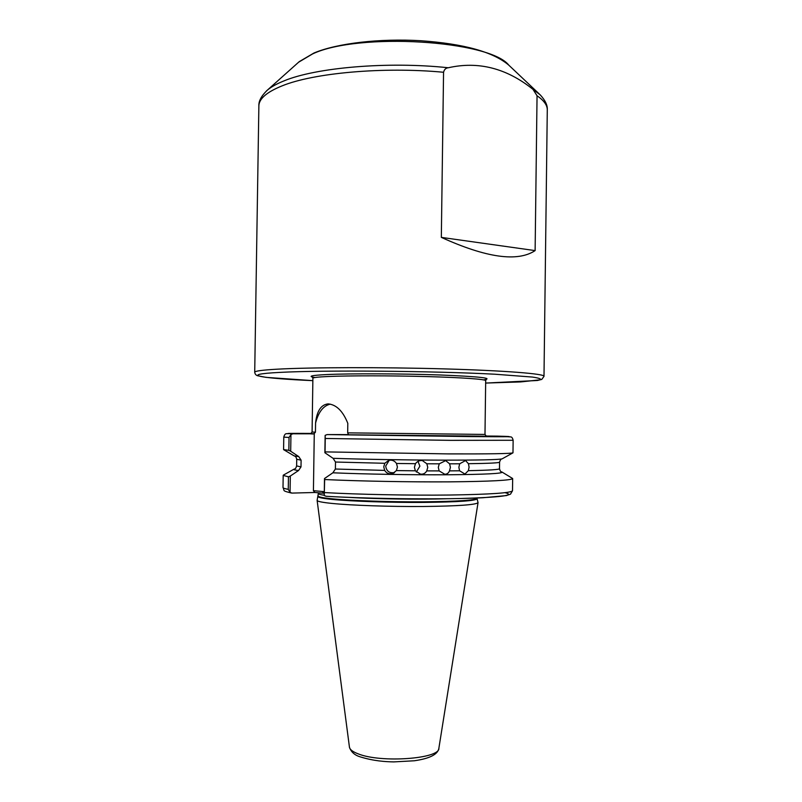 <?xml version="1.0" encoding="UTF-8"?>
<svg xmlns="http://www.w3.org/2000/svg" width="802" height="802" viewBox="0 0 802 802"><rect width="100%" height="100%" fill="white"/><g stroke="black" fill="none" stroke-linecap="round" stroke-linejoin="round"><path stroke-width="1.2" d="M418.002 461.391L419.887 466.152L416.308 472.037M426.764 470.884C425.371 473.36 423.266 474.443 420.438 474.132L415.356 470.804L414.423 467.245L415.456 463.696C417.16 461.391 419.446 460.338 422.313 460.538L426.854 463.777L427.757 467.335L426.764 470.884L439.165 470.904L444.739 474.233C446.935 474.293 448.518 473.17 449.511 470.874L450.403 467.345L449.611 463.827L445.671 460.619L439.255 463.827L438.303 467.365L439.165 470.904M394.514 472.558C389.381 473.38 386.444 471.215 385.702 466.062L389.261 460.218M396.388 470.594L392.92 473.411C389.371 474.463 386.624 473.461 384.689 470.403L383.747 466.824L384.79 463.285L388.85 460.308C392.078 459.726 394.624 460.789 396.489 463.466L397.431 467.045L396.388 470.594L415.356 470.804M468.348 470.674L464.939 474.042L459.596 470.794L458.864 467.295L459.686 463.787L465.551 460.559L468.438 463.706L469.09 467.175L468.348 470.674C489.21 470.263 499.596 469.601 499.506 468.679L499.586 462.173M289.041 437.481L290.946 434.534L290.695 451.235L288.85 450.343L289.041 437.481L283.778 437.1C284.389 434.915 285.221 433.782 286.284 433.692L311.397 433.421C288.369 433.28 282.214 433.411 292.92 433.792L313.933 433.812L315.437 432.178L315.577 423.015C316.82 411.125 320.96 404.749 327.978 403.907L328.459 403.917C336.559 404.82 343.005 411.286 347.807 423.336L347.677 432.849L348.549 434.594L327.146 434.584L471.596 436.599C510.784 436.889 519.355 436.729 497.32 436.128L485.902 436.027M317.151 500.247L317.131 500.458C317.442 501.44 322.284 502.423 331.677 503.395C351.015 505.37 389.752 506.724 422.905 506.503C458.022 506.092 476.408 504.799 478.042 502.603L477.08 498.794M324.279 493.33L314.915 492.478L313.422 490.674L314.274 433.571M443.556 72.26C444.278 69.463 445.862 67.959 448.298 67.759C478.333 60.982 506.563 68.19 532.999 89.373L537.049 95.769L535.124 250.605C517.591 262.204 486.323 257.793 441.331 237.382L443.556 72.26C383.055 66.566 313.221 72.992 281.813 85.984C266.815 92.09 259.176 98.656 258.876 105.663L258.866 106.305M502.002 472.047L512.658 478.513C511.866 480.328 490.844 481.441 449.581 481.852C409.782 482.112 358.474 481.15 324.65 479.536L324.249 495.556L324.499 478.543L332.87 472.799L335.386 469.03L335.497 462.032L333.081 458.313L324.88 452.739L325.141 435.356L327.146 434.584M288.449 476.839L290.314 476.037L290.063 492.378L288.259 489.34L288.449 476.839L283.196 475.406L283.627 474.964M290.063 492.378L292.018 493.09L314.915 492.478M296.62 465.852L296.62 465.912C295.978 468.107 295.256 469.14 294.434 468.99L293.953 469.2C293.402 469.621 294.935 470.062 298.534 470.533L290.314 476.037M290.695 451.235L298.745 456.599L301.111 460.178L301.001 466.904L298.534 470.533M288.85 450.343L283.587 449.581M298.745 456.599L294.144 455.887L283.647 449.671M292.92 433.792L290.946 434.534M324.499 478.543L324.65 479.536M501.35 471.787L501.972 472.027C503.355 473.531 485.421 474.443 448.178 474.764C412.188 474.974 364.589 474.162 332.87 472.799M325.141 435.356L325.251 438.473L450.143 440.348L513.14 440.278L512.979 452.829C511.085 453.671 489.591 454.022 448.508 453.902L325.061 451.897L324.88 452.739M512.829 452.919L502.122 458.854C498.473 459.757 478.373 460.188 441.852 460.147C406.744 460.057 362.885 459.315 333.081 458.313M325.251 438.473L325.061 451.897M505.059 492.679C515.897 495.365 501.029 497.31 460.448 498.503C420.709 499.435 362.835 498.463 326.234 496.288L324.249 495.556M497.33 436.128L510.994 436.92C511.957 437.15 512.668 438.273 513.14 440.278M315.577 423.015C318.444 412.038 323.336 405.742 330.254 404.138M313.422 490.674L324.309 491.676M322.224 491.456L323.727 493.27M535.124 250.605L441.331 237.382M277.462 369.171C310.194 367.326 382.133 367.126 444.047 368.88C506.082 370.634 545.31 373.862 543.997 376.359L541.781 379.406L537.36 380.499L485.651 383.065L520.578 381.932L540.197 379.817C541.51 378.955 538.934 378.033 532.498 377.07L494.984 374.223C433.812 370.955 322.625 370.063 280.038 372.389C237.502 374.514 260.399 378.333 312.86 380.649L266.063 377.361L257.572 375.737C255.928 375.226 254.976 374.053 254.715 372.198C254.926 371.025 262.505 370.013 277.462 369.171M349.421 747.023L349.451 747.223C349.873 749.589 352.74 751.775 358.053 753.8C380.689 763.203 440.188 758.852 438.874 748.236L478.032 502.724M347.677 432.849L484.989 434.433L486.393 436.218M486.383 436.208L347.827 434.774M314.985 377.521C307.216 376.328 311.176 375.336 326.865 374.554C350.564 373.441 401.722 373.612 440.017 374.975C479.786 376.599 494.313 378.233 483.606 379.867M484.989 434.433L485.681 380.689C486.323 379.306 462.694 377.562 426.854 376.579C391.085 375.597 349.151 375.587 328.389 376.499C318.264 376.95 313.101 377.521 312.89 378.203L312.89 378.263M266.434 90.977L299.266 61.624L313.983 53.002C337.341 43.218 379.857 38.285 420.839 40.732C463.957 43.799 493.28 51.94 508.809 65.173C489.701 40.351 358.233 32.18 312.6 53.914L298.625 62.195M318.214 496.488L318.193 496.588C318.143 497.541 322.945 498.493 332.589 499.445C351.888 501.33 390.654 502.623 423.546 502.423C458.353 502.032 476.198 500.799 477.06 498.714L477.01 498.313M318.274 496.007L318.274 496.087C318.454 497.019 323.256 497.942 332.66 498.864C351.827 500.719 390.213 502.012 422.965 501.821C457.651 501.461 475.666 500.258 477.01 498.212L477.02 498.012M348.629 497.39C376.048 499.004 419.185 499.606 446.634 498.754M318.173 492.769L318.314 493.551C318.404 494.112 320.379 494.684 324.249 495.265M254.715 372.298L258.876 105.663C258.635 101.002 261.422 95.869 267.226 90.265C271.026 86.987 276.55 83.889 283.808 80.962C315.697 67.558 387.787 61.263 448.298 67.759M532.999 89.373L540.167 94.816C545.19 100.26 547.566 105.182 547.285 109.583M543.997 376.218L547.275 110.445C547.576 105.533 544.167 100.641 537.049 95.769M415.456 463.696L396.489 463.466M384.79 463.285L335.497 462.032M335.386 469.03L384.689 470.403M459.686 463.787L449.611 463.827M449.511 470.874L459.596 470.794M439.255 463.827L426.854 463.777M283.006 487.476L283.006 487.576C283.086 488.147 284.84 488.729 288.259 489.34M301.111 460.178L296.72 459.285M294.534 456.027C295.637 456.358 296.359 457.461 296.72 459.335L296.62 465.912L301.001 466.904M313.221 433.982C309.011 433.822 309.301 433.732 314.113 433.702M283.778 437.1L283.587 449.621M324.449 492.578C358.283 494.483 409.601 495.506 449.411 495.034C490.684 494.383 511.716 492.919 512.508 490.664L512.658 478.624M502.122 458.854C501.039 458.924 500.197 460.017 499.586 462.112C499.686 462.884 489.3 463.416 468.438 463.706M312.209 376.9L312.89 378.203L312.088 432.027L315.437 432.178M392.92 473.411L394.263 472.729M438.834 748.507C437.692 754.481 429.541 758.572 414.383 760.767L393.762 761.9C385.511 761.74 373.812 761.088 360.078 756.817C354.624 755.143 351.086 751.945 349.451 747.223L317.131 500.458M317.121 500.348L318.314 493.551M508.809 65.173L539.325 94.024M283.196 475.406L283.006 487.576C285.001 491.075 281.352 490.543 291.487 493.05M293.953 469.2L283.357 475.115M499.506 468.749C500.087 470.914 500.729 471.927 501.4 471.807L501.32 471.787M512.498 490.794L510.483 494.172L506.353 495.586L483.095 497.731C446.112 499.666 370.935 498.994 326.013 496.278M486.273 379.396L485.681 380.609M312.088 432.027L310.685 433.762"/></g></svg>
